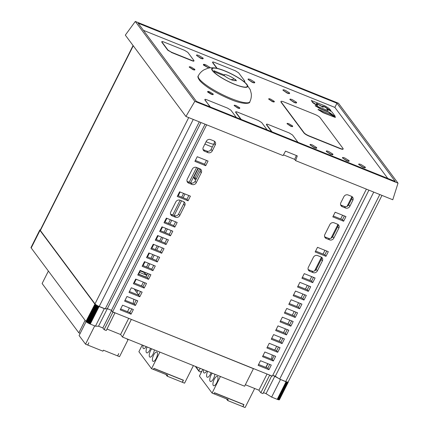<?xml version="1.0" encoding="UTF-8"?>
<svg xmlns="http://www.w3.org/2000/svg" width="429" height="429" viewBox="0 0 429 429"><rect width="100%" height="100%" fill="white"/><g stroke="black" fill="none" stroke-linecap="round" stroke-linejoin="round"><path stroke-width="0.64" d="M200.177 368.329L198.938 370.795A0.504 0.456 143.3 0 0 199.131 371.401L200.311 371.938L201.11 371.364L201.625 371.691M143.436 30.33L334.867 107.4L387.789 178.448M147.732 273.439L145.844 277.198M143.356 282.148L141.463 285.907M254.654 82.132L250.461 79.553C248.541 78.834 247.78 78.823 248.166 79.526L252.359 82.105C254.279 82.824 255.041 82.835 254.654 82.132L254.66 82.738M254.542 82.352C254.933 83.054 254.166 83.044 252.252 82.325L248.166 79.526M365.261 167.128L361.068 164.548C359.148 163.83 358.387 163.819 358.773 164.516L362.966 167.101C364.886 167.819 365.647 167.83 365.261 167.128L365.267 167.734M365.149 167.348C365.54 168.05 364.773 168.039 362.859 167.315L358.773 164.516M349.045 160.602L344.857 158.022C342.937 157.304 342.17 157.293 342.562 157.99L346.755 160.569C348.675 161.293 349.437 161.304 349.045 160.602L349.056 161.207M348.938 160.821C349.329 161.524 348.562 161.513 346.643 160.789L342.562 157.99M296.503 102.258L292.31 99.678C290.39 98.954 289.629 98.943 290.02 99.646L294.208 102.225C296.128 102.944 296.895 102.955 296.503 102.258L296.509 102.858M296.391 102.477C296.782 103.175 296.021 103.164 294.101 102.445L290.02 99.646M332.834 154.075L328.646 151.496C326.726 150.772 325.96 150.767 326.351 151.464L330.544 154.043C332.464 154.767 333.226 154.778 332.834 154.075L332.845 154.676M332.727 154.295C333.119 154.998 332.352 154.987 330.432 154.263L326.351 151.464M316.623 147.549L312.43 144.97C310.516 144.246 309.749 144.235 310.14 144.938L314.334 147.517C316.253 148.241 317.015 148.252 316.623 147.549L316.634 148.15M316.516 147.769C316.902 148.466 316.141 148.461 314.221 147.737L310.14 144.938M289.537 92.905L285.344 90.326C283.424 89.607 282.663 89.597 283.054 90.294L287.242 92.873C289.162 93.597 289.929 93.608 289.537 92.905L289.548 93.506M289.425 93.125C289.816 93.828 289.055 93.817 287.135 93.093L283.054 90.294M203.078 58.097L198.884 55.518C196.965 54.794 196.203 54.783 196.589 55.486L200.783 58.065C202.703 58.789 203.464 58.8 203.078 58.097L203.083 58.698M202.965 58.317C203.357 59.014 202.59 59.009 200.675 58.285L196.589 55.486M208.843 68.05L203.448 65.058L203.437 64.452L207.749 67.417L209.481 67.943M210.146 67.852L210.044 67.444L205.85 64.865C203.931 64.146 203.169 64.135 203.555 64.838M320.002 117.546C319.079 116.527 317.401 115.492 314.972 114.452L283.842 101.92C281.542 101.056 280.625 101.046 281.092 101.882L304.14 132.824C305.062 133.848 306.74 134.878 309.175 135.918L340.299 148.45C342.599 149.313 343.516 149.33 343.05 148.488L320.002 117.546M280.984 102.102L280.952 101.426L280.984 102.102L304.032 133.044C304.949 134.062 306.628 135.097 309.062 136.138L309.175 135.918M342.937 148.707C343.404 149.544 342.487 149.533 340.186 148.67L309.062 136.138M343.082 149.169L343.05 148.488M213.068 94.219C213.39 94.804 212.752 94.793 211.154 94.192L207.663 92.042L207.674 91.506L211.266 93.972C212.864 94.573 213.503 94.584 213.175 93.999L209.684 91.849C208.081 91.248 207.448 91.238 207.77 91.822M213.165 94.541L213.175 93.999M194.702 69.568C195.029 70.152 194.391 70.142 192.793 69.541L189.2 67.074L192.9 69.326C194.503 69.927 195.136 69.932 194.814 69.348L191.318 67.197C189.72 66.597 189.082 66.592 189.409 67.176M194.804 69.889L194.814 69.348M274.136 101.55C274.463 102.134 273.825 102.123 272.227 101.523L268.634 99.056L272.34 101.303C273.938 101.904 274.576 101.914 274.249 101.33L270.758 99.179C269.155 98.579 268.522 98.573 268.844 99.153M274.238 101.871L274.249 101.33M292.503 126.201C292.83 126.786 292.192 126.775 290.594 126.174L287.001 123.702L290.701 125.954C292.299 126.555 292.937 126.566 292.61 125.981L289.119 123.831C287.521 123.23 286.883 123.22 287.21 123.804M292.599 126.517L292.61 125.981M239.629 108.038C239.95 108.617 239.318 108.612 237.714 108.011L234.121 105.539L237.827 107.792C239.425 108.392 240.063 108.403 239.736 107.818L236.245 105.668C234.647 105.067 234.009 105.057 234.331 105.641M239.725 108.355L239.736 107.818M297.941 142.272L292.508 134.985L289.157 132.92L268.404 124.566C266.87 123.992 266.259 123.981 266.57 124.544L272.002 131.826M266.463 124.759L266.479 124.233L266.463 124.759L271.611 131.671M267.138 129.869L261.706 122.581L258.355 120.517L237.602 112.167C236.068 111.588 235.457 111.583 235.768 112.141L241.2 119.428M235.66 112.36L235.677 111.835L235.66 112.36L240.808 119.273M210.006 106.869L204.971 99.743C204.654 99.179 205.266 99.19 206.805 99.764L227.552 108.119L230.909 110.183L236.336 117.471M210.398 107.025L204.858 99.957M187.848 52.381L184.497 50.316L163.744 41.967C162.21 41.388 161.599 41.377 161.91 41.94L167.991 50.102L171.343 52.166L192.095 60.516C193.629 61.095 194.24 61.1 193.929 60.543L187.848 52.381M161.797 42.16L161.813 41.634L161.797 42.16L167.878 50.322L171.343 52.166M193.817 60.762C194.128 61.32 193.517 61.315 191.983 60.736L171.23 52.386M193.913 61.068L193.929 60.543M318.039 109.744L318.227 109.395L323.219 112.478L335.301 117.455L323.107 112.698L318.12 109.609M318.227 109.395L330.244 114.232L335.408 117.24M315.197 105.893L315.358 105.539L320.388 108.639L328.829 112.039L335.07 116.511L330.915 114.114L328.716 112.259L320.275 108.859L315.251 105.759M327.89 110.575L326.887 108.864L328.094 110.484L327.617 110.473L315.358 105.539M328.035 110.607L327.617 110.473M327.386 109.004L331.982 111.996L335.183 116.291L334.684 116.152L335.183 116.291M322.978 106.274L324.876 106.773L330.829 110.821L324.764 106.993L322.511 106.263M330.448 110.468L330.941 110.602L330.448 110.468M317.739 105.362L316.972 105.368L313.481 103.217L312.58 102.488L311.325 100.386L312.687 102.268L317.079 105.148L317.739 105.362L316.382 103.539L316.79 103.518L322.881 106.901L323.348 107.019L322.624 106.043M330.941 110.602L328.866 108.269L324.962 105.872L311.803 100.708M323.348 107.019L322.774 107.121L317.792 104.188L316.275 103.759M316.382 103.539L316.682 103.738M242.889 80.968C244.423 81.548 245.034 81.553 244.723 80.995L238.642 72.833L235.29 70.769L214.538 62.414C213.004 61.84 212.393 61.83 212.704 62.393L217.138 68.34M212.596 62.607L212.612 62.082L212.596 62.607L216.811 68.265M244.723 80.995L244.707 81.521L243.887 81.553M395.222 181.435L196.359 101.373L138.1 23.177L336.963 103.233L395.222 181.435M398.021 183.162L194.825 101.357L135.301 21.45L338.497 103.255L398.021 183.162L392.776 199.753L295.619 160.634L297.292 155.888L285.51 151.142L283.081 155.588L185.918 116.468L194.825 101.357M283.483 154.858L294.669 159.357L295.619 160.634M294.669 159.357L296.364 155.512M185.918 116.468L125.322 35.124L135.301 21.45M381.976 195.404L288.138 381.971A3.764 0.767 -153.3 0 1 285.73 381.558L279.676 379.118L373.745 192.09M366.393 189.13L272.329 376.163L112.591 311.851L111.449 310.323L107.347 308.671L105.239 308.891L99.19 306.456A3.764 0.767 -153.3 0 1 94.997 303.877L40.353 230.523A3.764 0.767 -153.3 0 1 40.235 230.137L133.076 45.538M279.676 379.118L275.295 376.287L272.774 375.273L278.265 378.206M140.615 270.576L139.806 271.691M147.131 274.64L144.873 273.734L143.86 272.372L140.412 270.983M105.239 308.891L199.308 121.863M107.347 308.671L200.965 122.528M111.449 310.323L205.073 124.179M112.591 311.851L206.66 124.818M122.571 305.191L120.233 309.84L131.038 314.189L133.376 309.54L122.571 305.191M131.328 287.773L128.99 292.422L139.795 296.777L142.138 292.128L131.328 287.773M140.085 270.361L137.747 275.01L148.557 279.359L150.895 274.71L140.085 270.361M148.847 252.944L146.509 257.598L157.314 261.947L159.652 257.298L148.847 252.944M157.604 235.532L155.266 240.181L166.071 244.535L168.409 239.886L157.604 235.532M172.174 215.867L175.52 217.219A3.26 2.955 -36.7 0 0 179.767 215.497L184.776 205.539A3.26 2.955 -36.7 0 0 184.577 202.461A3.26 2.955 -36.7 0 0 183.398 201.56L180.046 200.209A3.26 2.955 -36.7 0 0 175.804 201.93L170.796 211.888A3.26 2.955 -36.7 0 0 170.989 214.967A3.26 2.955 -36.7 0 0 172.174 215.867L171.032 214.339L174.383 215.685A3.26 2.955 143.3 0 0 178.625 213.969L183.633 204.011A3.26 2.955 143.3 0 0 183.869 201.802M166.361 218.12L164.023 222.769L174.828 227.118L177.172 222.469L166.361 218.12M179.601 191.801L177.257 196.45L188.068 200.799L190.406 196.15L179.601 191.801M335.151 212.226L345.962 216.581L343.624 221.23L332.813 216.881L335.151 212.226M317.503 247.319L328.314 251.673L325.976 256.322L315.165 251.968L317.503 247.319M348.117 194.981L351.469 196.326A3.26 2.955 -36.7 0 1 352.649 197.233A3.26 2.955 -36.7 0 1 352.842 200.311L349.833 206.295A3.26 2.955 -36.7 0 1 345.592 208.017L342.24 206.671A3.26 2.955 -36.7 0 1 341.06 205.764A3.26 2.955 -36.7 0 1 340.862 202.686L343.876 196.697A3.26 2.955 -36.7 0 1 348.117 194.981M304.268 273.638L315.074 277.992L312.736 282.641L301.93 278.287L304.268 273.638M334.111 222.833L337.457 224.179A3.26 2.955 -36.7 0 1 338.642 225.086A3.26 2.955 -36.7 0 1 338.835 228.164L333.826 238.122A3.26 2.955 -36.7 0 1 329.585 239.843L326.233 238.492A3.26 2.955 -36.7 0 1 325.053 237.591A3.26 2.955 -36.7 0 1 324.855 234.507L329.863 224.555A3.26 2.955 -36.7 0 1 334.111 222.833M317.632 255.598L320.978 256.95A3.26 2.955 -36.7 0 1 322.163 257.85A3.26 2.955 -36.7 0 1 322.356 260.929L317.347 270.887A3.26 2.955 -36.7 0 1 313.106 272.608L309.754 271.257A3.26 2.955 -36.7 0 1 308.574 270.356A3.26 2.955 -36.7 0 1 308.376 267.278L313.385 257.32A3.26 2.955 -36.7 0 1 317.632 255.598M299.887 282.346L310.698 286.695L308.36 291.345L297.549 286.996L299.887 282.346M295.511 291.055L306.317 295.404L303.979 300.053L293.173 295.704L295.511 291.055M291.13 299.758L301.936 304.113L299.598 308.762L288.792 304.408L291.13 299.758M286.749 308.467L297.56 312.816L295.222 317.465L284.411 313.116L286.749 308.467M282.373 317.176L293.179 321.525L290.841 326.174L280.035 321.825L282.373 317.176M277.992 325.879L288.797 330.233L286.459 334.883L275.654 330.528L277.992 325.879M273.611 334.588L284.422 338.937L282.084 343.586L271.273 339.237L273.611 334.588M269.235 343.297L280.04 347.646L277.702 352.295L266.897 347.946L269.235 343.297M264.854 352L275.665 356.354L273.327 361.004L262.516 356.649L264.854 352M260.478 360.709L271.284 365.058L268.945 369.712L258.135 365.358L260.478 360.709M197.249 156.708L194.911 161.358L205.716 165.707L208.054 161.057L197.249 156.708M204.654 151.276L208.006 152.627A3.26 2.955 -36.7 0 0 212.253 150.906L215.261 144.922A3.26 2.955 -36.7 0 0 215.068 141.843A3.26 2.955 -36.7 0 0 213.889 140.937L210.537 139.591A3.26 2.955 -36.7 0 0 206.29 141.307L203.282 147.297A3.26 2.955 -36.7 0 0 203.475 150.375A3.26 2.955 -36.7 0 0 204.654 151.276L203.518 149.748L206.869 151.099A3.26 2.955 143.3 0 0 211.111 149.378L214.125 143.388A3.26 2.955 143.3 0 0 214.355 141.179M188.653 183.103L192.004 184.449A3.26 2.955 -36.7 0 0 196.246 182.733L201.255 172.774A3.26 2.955 -36.7 0 0 201.056 169.696A3.26 2.955 -36.7 0 0 199.876 168.79L196.525 167.444A3.26 2.955 -36.7 0 0 192.283 169.16L187.275 179.118A3.26 2.955 -36.7 0 0 187.473 182.196A3.26 2.955 -36.7 0 0 188.653 183.103L187.511 181.574L190.862 182.92A3.26 2.955 143.3 0 0 195.104 181.199L200.112 171.246A3.26 2.955 143.3 0 0 200.348 169.031M161.985 226.823L159.642 231.472L170.452 235.827L172.79 231.177L161.985 226.823M153.223 244.24L150.885 248.89L161.695 253.239L164.034 248.589L153.223 244.24M144.466 261.652L142.128 266.302L152.933 270.656L155.271 266.007L144.466 261.652M135.709 279.07L133.371 283.719L144.176 288.068L146.514 283.419L135.709 279.07M126.946 296.482L124.608 301.131L135.419 305.48L137.757 300.831L126.946 296.482M275.295 376.287L368.913 190.144M133.194 303.517L134.277 303.952L136.17 300.193M133.816 282.824L143.039 286.54L144.927 282.781M142.573 265.412L151.796 269.122L153.684 265.363M151.335 248L160.553 251.71L162.446 247.951M160.092 230.582L169.31 234.298L171.203 230.539M187.039 181.328A3.26 2.955 143.3 0 0 187.511 181.574M203.046 149.507A3.26 2.955 143.3 0 0 203.518 149.748M195.356 160.467L204.579 164.178L206.467 160.419M177.708 195.56L186.926 199.271L188.819 195.511M164.473 221.879L173.691 225.59L175.579 221.831M170.56 214.098A3.26 2.955 143.3 0 0 171.032 214.339M155.711 239.291L164.934 243.002L166.822 239.243M146.954 256.703L156.172 260.419L158.065 256.66M138.197 274.12L147.415 277.831L149.308 274.072M129.44 291.532L138.658 295.243L140.546 291.484M120.678 308.95L129.901 312.661L131.789 308.901M269.696 364.419L267.803 368.179L258.585 364.468M274.077 355.716L272.184 359.475L271.536 359.212M278.453 347.007L276.566 350.766L267.342 347.056M282.834 338.299L280.941 342.058L271.723 338.347M287.21 329.59L285.323 333.349L276.104 329.638M291.591 320.887L289.698 324.646L280.48 320.935M295.972 312.178L294.079 315.937L284.861 312.226M300.348 303.469L298.461 307.228L289.237 303.517M304.729 294.766L302.836 298.525L293.618 294.809M309.111 286.057L307.218 289.816L297.999 286.105M321.45 257.191A3.26 2.955 143.3 0 1 321.214 259.4L316.211 269.358A3.26 2.955 143.3 0 1 311.963 271.08L308.612 269.728A3.26 2.955 143.3 0 1 308.145 269.487M337.929 224.426A3.26 2.955 143.3 0 1 337.698 226.635L332.69 236.588A3.26 2.955 143.3 0 1 328.442 238.309L325.091 236.964A3.26 2.955 143.3 0 1 324.624 236.717M313.486 277.349L311.599 281.108L302.375 277.397M351.941 196.568A3.26 2.955 143.3 0 1 351.705 198.783L348.691 204.767A3.26 2.955 143.3 0 1 344.449 206.488L341.098 205.137A3.26 2.955 143.3 0 1 340.626 204.896M326.726 251.035L324.833 254.788L315.615 251.078M344.374 215.943L342.481 219.702L333.263 215.985M266.023 367.46L267.916 363.701M272.142 355.298L272.292 354.998M274.78 350.048L276.673 346.289M279.161 341.339L281.049 337.58M283.537 332.636L285.43 328.877M287.918 323.927L289.811 320.168M292.299 315.218L294.187 311.459M296.675 306.515L298.568 302.756M301.056 297.806L302.944 294.047M305.432 289.098L307.325 285.339M309.813 280.389L311.706 276.63M314.554 270.962L321.46 257.228M323.048 254.07L324.941 250.316M331.032 238.197L337.939 224.464M340.696 218.983L342.589 215.224M347.04 206.37L351.952 196.605M144.873 273.734L145.479 272.533M147.967 267.583L149.86 263.824M152.349 258.875L154.236 255.116M156.724 250.171L158.617 246.412M161.106 241.463L162.999 237.704M165.487 232.754L167.374 228.995M169.863 224.051L171.756 220.292M174.12 215.583L181.547 200.815M183.103 197.731L184.99 193.972M190.599 182.818L198.032 168.045M143.86 272.372L144.069 271.965M146.557 267.015L148.445 263.256M150.938 258.306L152.826 254.547M155.314 249.603L157.207 245.844M159.695 240.894L161.583 237.135M164.071 232.186L165.964 228.426M168.452 223.482L170.345 219.723M172.71 215.015L180.137 200.246M181.687 197.163L183.58 193.404M189.189 182.25L196.616 167.482M143.104 265.626L144.997 261.867M147.485 256.917L149.372 253.158M151.861 248.209L153.754 244.455M156.242 239.505L158.135 235.746M160.623 230.797L162.511 227.038M164.999 222.088L166.892 218.329M178.239 195.774L180.126 192.015M268.945 369.712L267.803 368.179M273.327 361.004L272.184 359.475M277.702 352.295L276.566 350.766M282.084 343.586L280.941 342.058M286.459 334.883L285.323 333.349M290.841 326.174L289.698 324.646M295.222 317.465L294.079 315.937M299.598 308.762L298.461 307.228M303.979 300.053L302.836 298.525M308.36 291.345L307.218 289.816M312.736 282.641L311.599 281.108M325.976 256.322L324.833 254.788M343.624 221.23L342.481 219.702M135.419 305.48L134.277 303.952M144.176 288.068L143.039 286.54M152.933 270.656L151.796 269.122M161.695 253.239L160.553 251.71M170.452 235.827L169.31 234.298M205.716 165.707L204.579 164.178M188.068 200.799L186.926 199.271M174.828 227.118L173.691 225.59M166.071 244.535L164.934 243.002M157.314 261.947L156.172 260.419M148.557 279.359L147.415 277.831M139.795 296.777L138.658 295.243M131.038 314.189L129.901 312.661M336.963 103.233L334.867 107.4M127.3 338.99L127.965 339.886L126.818 338.797M86.073 321.648L79.092 335.532L85.527 344.165L87.688 345.039L88.846 342.733L87.795 345.082L102.928 351.174L103.421 350.187L117.584 355.888L118.742 353.582L117.691 355.931L119.525 356.671L127.965 339.886M94.729 325.874L85.527 344.165M195.871 160.677A31.977 6.537 -153.3 0 1 195.367 160.446M204.923 144.031A31.977 6.537 26.7 0 0 208.414 145.517A31.977 6.537 26.7 0 0 212.296 147.024M213.637 144.353A20.066 4.102 -153.3 0 1 206.472 141.913A20.066 4.102 -153.3 0 1 206.07 141.747M224.973 70.941A20.066 4.102 -153.3 0 1 245.828 83.258A20.066 4.102 -153.3 0 1 234.422 84.266A20.066 4.102 -153.3 0 1 214.672 72.957A20.066 4.102 -153.3 0 1 215.546 68.029A20.066 4.102 -153.3 0 1 224.973 70.941M224.957 76.121L214.682 71.933L213.798 70.683L224.067 74.871A6.269 1.282 -153.3 0 1 228.217 75.531A6.269 1.282 -153.3 0 1 234.438 79.102L235.532 79.547L236.417 80.797L235.323 80.352A6.269 1.282 -153.3 0 1 235.044 80.609A6.269 1.282 -153.3 0 1 231.172 79.692A6.269 1.282 -153.3 0 1 224.957 76.121M235.323 80.352L234.379 80.636M224.067 74.871L224.614 75.981M231.033 79.638L234.438 79.102M235.532 79.547L235.087 80.432M198.37 168.184L193.806 177.257L194.954 178.158L195.077 179.338L194.31 178.737L193.806 177.257M199.7 168.72L194.954 178.158L196.439 178.555M195.93 179.563L195.077 179.338M85.098 320.366L78.834 332.818L42.117 283.521L48.375 271.074M80.185 333.36L78.834 332.818M31.076 247.833L39.827 230.159L31.006 247.705L86.084 321.653L94.906 304.107L96.584 305.33L87.757 322.876L86.084 321.653M89.484 323.75L89.87 323.916L98.697 306.37L98.311 306.204L89.484 323.75L87.757 322.876M89.87 323.916L95.458 326.169L104.285 308.623L104.585 308.628M114.967 312.811L106.269 330.523L104.108 329.654L102.842 327.954L98.52 326.212L95.458 326.169M107.014 329.038L120.581 334.502L122.48 337.049L244.61 386.223L253.432 368.677L131.177 319.337M245.356 384.738L258.923 390.197L260.821 392.75L262.982 393.618L271.68 375.901M263.481 392.626L266.039 393.661L274.866 376.115M277.209 399.34L286.03 381.794L288.277 382.148L279.338 399.812L277.568 399.474L271.627 397.098L266.039 393.661M30.979 247.597L39.806 229.96L31.006 247.705M85.934 321.493L94.906 304.107M94.761 303.946L39.999 230.437L31.178 247.983M40.39 229.826L39.806 229.96M145.924 277.043L138.664 274.12M288.202 381.853L288.277 382.148M286.03 381.794L279.885 379.204M260.821 392.75L269.648 375.203L271.809 376.072M129.939 312.585L129.59 312.119L130.073 312.312M138.755 295.05L134.197 288.931M129.413 312.462L129.59 312.119M134.261 283.006L136.149 279.247M140.374 270.474L138.588 274.276M127.504 311.695L129.392 307.936M133.853 299.26L133.188 303.544L125.043 300.268M120.581 334.502L128.711 318.339M265.846 367.39L267.734 363.631M272.195 354.955L271.53 359.245L262.95 355.791M258.923 390.197L267.053 374.034M271.627 397.098L280.453 379.552M277.568 399.474L286.395 381.928M277.901 399.587L286.728 382.041M278.201 399.683L287.028 382.137M278.469 399.753L287.296 382.207M278.711 399.807L287.532 382.26M278.914 399.839L287.741 382.293M279.091 399.849L287.913 382.303M288.052 382.298L279.231 399.839M288.159 382.266L279.338 399.812M288.234 382.218L279.413 399.764M122.48 337.049L131.306 319.503M104.108 329.654L112.929 312.108L115.09 312.977M102.842 327.954L111.604 310.526M98.52 326.212L107.341 308.671M104.285 308.623L99.099 306.537L90.272 324.083M98.697 306.37L99.099 306.537M96.584 305.33L97.935 306.033L89.109 323.579M97.935 306.033L98.311 306.204M97.576 305.856L88.749 323.402M97.227 305.684L88.406 323.23M96.9 305.507L88.074 323.053M87.462 322.699L96.289 305.153M87.184 322.522L96.01 304.976M86.926 322.345L95.747 304.799M86.685 322.168L95.506 304.622M86.465 321.997L95.286 304.451M86.261 321.825L95.088 304.279M139.484 272.377L146.788 275.316M254.681 388.492L245.093 407.55L242.932 406.681L243.978 404.595L214.473 392.717L213.921 393.817L212.087 393.077L220.297 376.753A0.751 0.681 143.3 0 1 220.485 376.506M202.788 369.38L199.421 376.072L212.087 393.077M214.527 392.873L243.817 404.665L242.825 406.638L227.692 400.547L228.19 399.56L214.028 393.86L214.452 392.766M214.832 374.233A5.014 1.855 111.9 0 1 213.567 378.528A5.014 1.855 111.9 0 1 210.424 381.483A5.014 1.855 111.9 0 1 211.036 375.128A5.014 1.855 111.9 0 1 212.275 373.203M216.731 382.781A5.014 1.855 111.9 0 1 213.594 385.735A5.014 1.855 111.9 0 1 214.2 379.381A5.014 1.855 111.9 0 1 217.337 376.426A5.014 1.855 111.9 0 1 216.731 382.781M206.714 370.962A5.014 1.855 111.9 0 1 204.097 372.983A5.014 1.855 111.9 0 1 203.609 369.712M211.063 372.715A5.014 1.855 111.9 0 1 210.398 374.281A5.014 1.855 111.9 0 1 207.261 377.236A5.014 1.855 111.9 0 1 207.647 371.337M226.432 398.852L227.692 400.547M193.404 365.605L184.567 383.177L182.405 382.303L183.451 380.223L153.947 368.345L153.394 369.439L151.555 368.699L159.765 352.375A0.751 0.681 143.3 0 1 159.953 352.134M142.262 345.013L138.894 351.7L151.555 368.699M154 368.495L183.29 380.287L182.298 382.26L167.165 376.169L167.664 375.182L153.502 369.482L153.92 368.393M154.306 349.86A5.014 1.855 111.9 0 1 153.04 354.156A5.014 1.855 111.9 0 1 149.898 357.11A5.014 1.855 111.9 0 1 150.509 350.756A5.014 1.855 111.9 0 1 151.743 348.831M156.204 358.403A5.014 1.855 111.9 0 1 153.067 361.357A5.014 1.855 111.9 0 1 153.673 355.003A5.014 1.855 111.9 0 1 156.81 352.053A5.014 1.855 111.9 0 1 156.204 358.403M146.182 346.594A5.014 1.855 111.9 0 1 143.57 348.611A5.014 1.855 111.9 0 1 143.082 345.345M150.536 348.348A5.014 1.855 111.9 0 1 149.877 349.903A5.014 1.855 111.9 0 1 146.734 352.858A5.014 1.855 111.9 0 1 147.12 346.97M165.905 374.474L167.165 376.169M138.294 290.578A1.507 1.362 143.3 0 0 137.843 291.001L136.803 292.428M135.789 291.071L136.637 289.913M198.938 370.795L195.785 366.564M379.799 194.525L285.73 381.558M40.353 230.523L133.263 45.785M188.69 117.589L94.997 303.877M99.19 306.456L193.254 119.423M311.963 271.08L313.106 272.608M309.754 271.257L308.612 269.728M317.347 270.887L316.211 269.358M321.214 259.4L322.356 260.929M326.233 238.492L325.091 236.964M328.442 238.309L329.585 239.843M337.698 226.635L338.835 228.164M333.826 238.122L332.69 236.588M342.24 206.671L341.098 205.137M344.449 206.488L345.592 208.017M351.705 198.783L352.842 200.311M349.833 206.295L348.691 204.767M190.862 182.92L192.004 184.449M196.246 182.733L195.104 181.199M200.112 171.246L201.255 172.774M206.869 151.099L208.006 152.627M212.253 150.906L211.111 149.378M214.125 143.388L215.261 144.922M183.633 204.011L184.776 205.539M179.767 215.497L178.625 213.969M174.383 215.685L175.52 217.219M198.284 75.885A28.84 5.899 26.7 0 0 230.84 98.418A28.84 5.899 26.7 0 0 249.812 101.802C250.3 103.893 242.476 104.628 230.073 99.163C218.248 94.251 205.234 86.894 199.641 80.496C197.946 77.965 197.496 76.426 198.284 75.885C199.619 73.279 201.539 71.257 204.038 69.814L207.706 68.308C209.647 67.712 212.258 67.621 215.546 68.029M225.08 71.107A19.595 4.006 26.7 0 0 212.714 70.683A19.595 4.006 26.7 0 0 234.309 84.122A19.595 4.006 26.7 0 0 246.68 84.54A19.595 4.006 26.7 0 0 225.08 71.107M134.304 283.022L136.197 279.263M219.954 376.292L220.297 376.753M159.432 351.925L159.765 352.375M137.2 290.138L137.843 291.001M195.324 366.377L198.965 371.267M245.828 83.258L250.289 89.747L251.26 93.592C251.582 96.45 251.099 99.185 249.812 101.802"/></g></svg>
